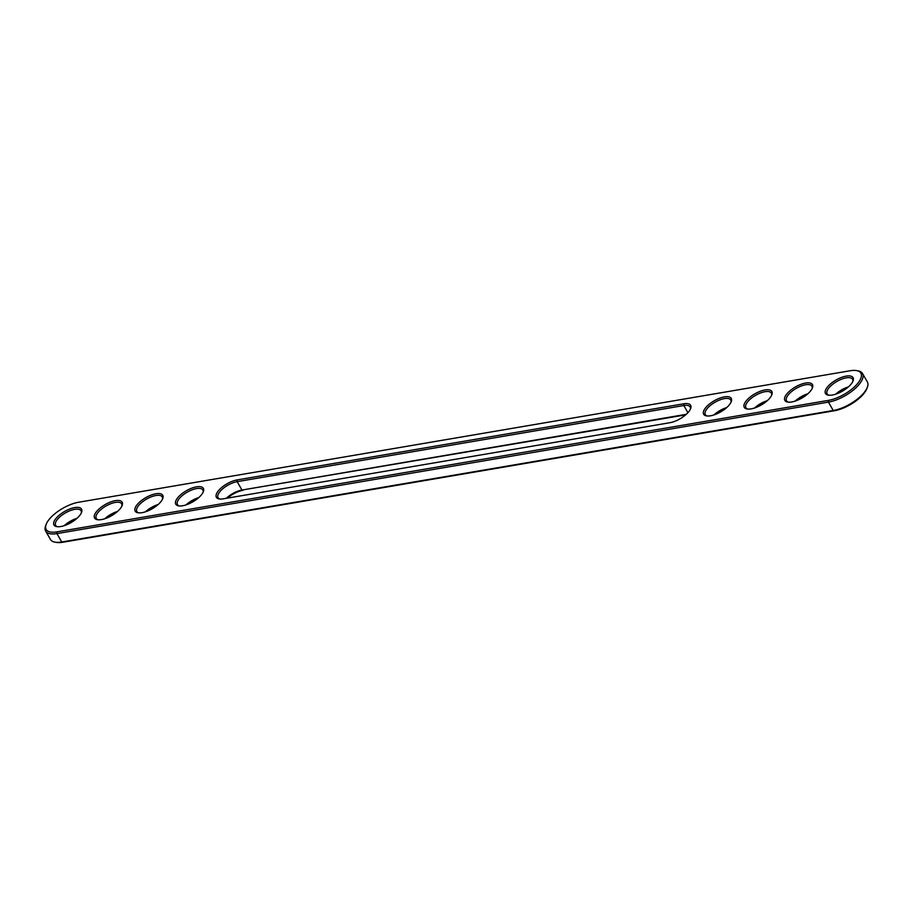 <?xml version="1.0" encoding="UTF-8"?>
<svg xmlns="http://www.w3.org/2000/svg" width="913" height="913" viewBox="0 0 913 913"><rect width="100%" height="100%" fill="white"/><g stroke="black" fill="none" stroke-linecap="round" stroke-linejoin="round"><path stroke-width="1.37" d="M856.44 370.575L857.878 370.815A26.169 10.557 150.1 0 1 862.523 373.52A26.169 10.557 150.1 0 1 853.815 389.68A26.169 10.557 150.1 0 1 828.433 402.119L56.926 533.603A26.169 10.557 150.1 0 1 45.65 531.092A26.169 10.557 150.1 0 1 45.65 525.717L46.175 524.359A24.913 10.054 150.1 0 1 78.621 502.241L850.129 370.758A24.913 10.054 150.1 0 1 856.44 370.575A24.913 10.054 150.1 0 1 856.246 385.081A24.913 10.054 150.1 0 1 828.411 400.373L56.903 531.868A24.913 10.054 150.1 0 1 46.175 524.359M862.523 373.52L867.35 381.908A26.169 10.557 150.1 0 1 867.35 387.283A26.169 10.557 150.1 0 1 833.249 410.508L61.753 541.991A26.169 10.557 150.1 0 1 55.122 542.185A26.169 10.557 150.1 0 1 50.477 539.48L45.65 531.092M237.118 479.918A15.909 6.425 150.1 0 0 217.842 491.479A15.909 6.425 150.1 0 0 219.223 498.943A15.909 6.425 150.1 0 0 223.251 498.829L669.914 422.708A15.909 6.425 150.1 0 0 689.189 411.147A15.909 6.425 150.1 0 0 690.639 408.59A15.909 6.425 150.1 0 0 683.78 403.786L237.118 479.918L237.152 481.653L683.814 405.532A14.654 5.912 150.1 0 1 690.125 406.936A14.654 5.912 150.1 0 1 690.331 409.298M136.63 505.311A15.909 6.425 150.1 0 1 154.103 494.15A15.909 6.425 150.1 0 1 162.765 498.544A15.909 6.425 150.1 0 1 161.316 501.111A15.909 6.425 150.1 0 1 138.011 512.786A15.909 6.425 150.1 0 1 136.63 505.311M55.419 519.155A15.909 6.425 150.1 0 1 72.892 507.982A15.909 6.425 150.1 0 1 81.554 512.387A15.909 6.425 150.1 0 1 80.104 514.955A15.909 6.425 150.1 0 1 56.8 526.63A15.909 6.425 150.1 0 1 55.419 519.155M96.025 512.239A15.909 6.425 150.1 0 1 113.497 501.066A15.909 6.425 150.1 0 1 122.159 505.471A15.909 6.425 150.1 0 1 120.71 508.027A15.909 6.425 150.1 0 1 97.406 519.702A15.909 6.425 150.1 0 1 96.025 512.239M177.236 498.395A15.909 6.425 150.1 0 1 194.709 487.222A15.909 6.425 150.1 0 1 203.371 491.628A15.909 6.425 150.1 0 1 201.921 494.184A15.909 6.425 150.1 0 1 178.617 505.87A15.909 6.425 150.1 0 1 177.236 498.395M745.716 401.515A15.909 6.425 150.1 0 1 763.188 390.342A15.909 6.425 150.1 0 1 771.85 394.747A15.909 6.425 150.1 0 1 770.401 397.303A15.909 6.425 150.1 0 1 747.085 408.978A15.909 6.425 150.1 0 1 745.716 401.515M786.321 394.587A15.909 6.425 150.1 0 1 803.794 383.426A15.909 6.425 150.1 0 1 812.456 387.82A15.909 6.425 150.1 0 1 811.006 390.387A15.909 6.425 150.1 0 1 787.691 402.062A15.909 6.425 150.1 0 1 786.321 394.587M851.612 383.46A15.909 6.425 150.1 0 1 828.296 395.146A15.909 6.425 150.1 0 1 826.927 387.671A15.909 6.425 150.1 0 1 844.399 376.498A15.909 6.425 150.1 0 1 853.062 380.904A15.909 6.425 150.1 0 1 851.612 383.46M705.11 408.431A15.909 6.425 150.1 0 1 722.582 397.258A15.909 6.425 150.1 0 1 731.245 401.663A15.909 6.425 150.1 0 1 729.795 404.231A15.909 6.425 150.1 0 1 706.479 415.906A15.909 6.425 150.1 0 1 705.11 408.431M867.35 387.283L866.825 388.641A24.913 10.054 150.1 0 1 834.379 410.759L62.871 542.242A24.913 10.054 150.1 0 1 56.56 542.425L55.122 542.185M219.987 499.034A14.654 5.912 150.1 0 1 218.059 497.676A14.654 5.912 150.1 0 1 222.932 488.626A14.654 5.912 150.1 0 1 237.152 481.653L241.968 490.041L686.279 414.319M162.457 499.263A14.654 5.912 -29.9 0 0 162.252 496.9A14.654 5.912 -29.9 0 0 146.605 499.08A14.654 5.912 -29.9 0 0 136.847 511.52A14.654 5.912 -29.9 0 0 138.776 512.878M81.246 513.106A14.654 5.912 -29.9 0 0 81.04 510.744A14.654 5.912 -29.9 0 0 65.394 512.923A14.654 5.912 -29.9 0 0 55.636 525.352A14.654 5.912 -29.9 0 0 57.565 526.721M121.851 506.179A14.654 5.912 -29.9 0 0 121.646 503.828A14.654 5.912 -29.9 0 0 105.999 506.007A14.654 5.912 -29.9 0 0 96.242 518.436A14.654 5.912 -29.9 0 0 98.17 519.794M203.063 492.335A14.654 5.912 -29.9 0 0 202.857 489.984A14.654 5.912 -29.9 0 0 187.211 492.164A14.654 5.912 -29.9 0 0 177.453 504.592A14.654 5.912 -29.9 0 0 179.382 505.962M771.542 395.455A14.654 5.912 -29.9 0 0 771.337 393.104A14.654 5.912 -29.9 0 0 755.679 395.283A14.654 5.912 -29.9 0 0 745.921 407.712A14.654 5.912 -29.9 0 0 747.861 409.07M812.148 388.539A14.654 5.912 -29.9 0 0 811.942 386.176A14.654 5.912 -29.9 0 0 796.284 388.356A14.654 5.912 -29.9 0 0 786.527 400.796A14.654 5.912 -29.9 0 0 788.467 402.154M852.753 381.611A14.654 5.912 -29.9 0 0 852.548 379.26A14.654 5.912 -29.9 0 0 836.89 381.44A14.654 5.912 -29.9 0 0 827.132 393.868A14.654 5.912 -29.9 0 0 829.072 395.238M730.936 402.382A14.654 5.912 -29.9 0 0 730.731 400.02A14.654 5.912 -29.9 0 0 715.073 402.199A14.654 5.912 -29.9 0 0 705.315 414.628A14.654 5.912 -29.9 0 0 707.255 415.997M226.321 498.304A14.654 5.912 150.1 0 1 241.968 490.041L685.663 414.867M158.166 504.501A14.654 5.912 -29.9 0 0 145.464 511.805M76.954 518.344A14.654 5.912 -29.9 0 0 64.252 525.648M117.56 511.428A14.654 5.912 -29.9 0 0 104.858 518.721M198.772 497.585A14.654 5.912 -29.9 0 0 186.069 504.889M767.251 400.704A14.654 5.912 -29.9 0 0 754.549 407.997M807.857 393.777A14.654 5.912 -29.9 0 0 795.155 401.081M848.462 386.861A14.654 5.912 -29.9 0 0 835.76 394.165M726.645 407.62A14.654 5.912 -29.9 0 0 713.943 414.924M243.086 490.292A15.909 6.425 -29.9 0 0 227.337 498.133M156.945 505.528A15.909 6.425 -29.9 0 0 146.97 511.269M75.733 519.371A15.909 6.425 -29.9 0 0 65.759 525.112M116.339 512.455A15.909 6.425 -29.9 0 0 106.365 518.196M197.55 498.612A15.909 6.425 -29.9 0 0 187.576 504.353M766.03 401.731A15.909 6.425 -29.9 0 0 756.055 407.472M806.635 394.804A15.909 6.425 -29.9 0 0 796.661 400.545M847.241 387.888A15.909 6.425 -29.9 0 0 837.267 393.629M725.424 408.647A15.909 6.425 -29.9 0 0 715.45 414.388M62.871 542.242L61.753 541.991L56.926 533.603L56.903 531.868M834.379 410.759L833.249 410.508L828.433 402.119L828.411 400.373M687.923 412.687L683.814 405.532L683.78 403.786"/></g></svg>
